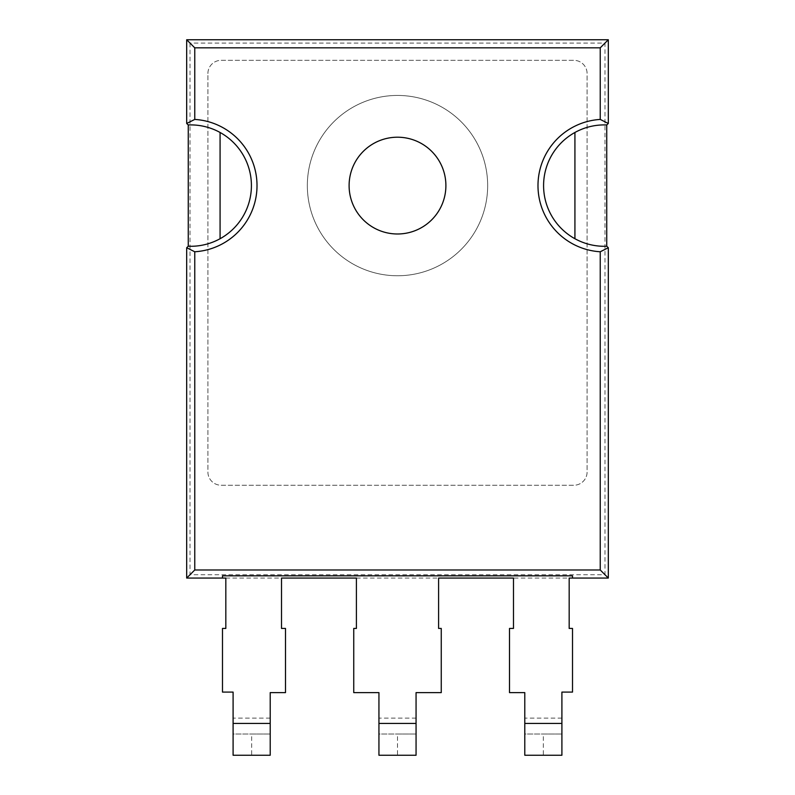 <?xml version="1.0" encoding="UTF-8"?>
<svg xmlns="http://www.w3.org/2000/svg" width="795" height="795" viewBox="0 0 795 795"><rect width="100%" height="100%" fill="white"/><g stroke="black" fill="none" stroke-linecap="round" stroke-linejoin="round"><path stroke-width="0.6" stroke-dasharray="3.98 2.98" d="M397.5 275.756A90.163 90.163 0 0 1 307.337 185.593A90.163 90.163 0 0 1 397.5 95.44A90.163 90.163 0 0 1 487.663 185.593A90.163 90.163 0 0 1 397.5 275.756A90.163 90.163 0 0 1 307.337 185.593A90.163 90.163 0 0 1 397.5 95.44A90.163 90.163 0 0 1 487.663 185.593A90.163 90.163 0 0 1 397.5 275.756M397.5 137.207A48.396 48.396 0 0 0 349.104 185.593A48.396 48.396 0 0 0 397.5 233.988A48.396 48.396 0 0 0 445.896 185.593A48.396 48.396 0 0 0 397.5 137.207M574.924 132.477L574.924 238.729M220.076 132.467L220.076 238.729M543.343 755.25L561.906 755.25L561.906 718.124L524.789 718.124L524.789 734.033L561.906 734.033L543.343 734.033L543.343 755.25L524.789 755.25L524.789 734.033L543.343 734.033M561.906 718.124L561.906 692.087L572.519 692.087L572.519 628.438L569.17 628.438L569.17 578.054L572.519 578.054L572.519 575.828M397.5 755.25L416.063 755.25L416.063 718.124L378.937 718.124L378.937 734.033L416.063 734.033L397.5 734.033L397.5 755.25L378.937 755.25L378.937 734.033L397.5 734.033M416.063 718.124L416.063 692.624L441.255 692.624L441.255 628.438L438.602 628.438L438.602 578.054L569.17 578.054M251.657 755.25L270.211 755.25L270.211 718.124L233.094 718.124L233.094 734.033L270.211 734.033L251.657 734.033L251.657 755.25L233.094 755.25L233.094 734.033L251.657 734.033M270.211 718.124L270.211 692.624L285.494 692.624L285.494 628.438L281.519 628.438L281.519 578.054L356.399 578.054L356.399 628.438L353.745 628.438L353.745 692.624L378.937 692.624L378.937 718.124M190.015 43.089L190.015 574.725L604.985 574.725L604.985 43.089L190.015 43.089L186.686 39.75M207.902 73.577A13.257 13.257 0 0 1 221.159 60.321L573.841 60.321A13.257 13.257 0 0 1 587.098 73.577L587.098 471.991A13.257 13.257 0 0 1 573.841 485.248L221.159 485.248A13.257 13.257 0 0 1 207.902 471.991L207.902 73.577A13.257 13.257 0 0 1 221.159 60.321L573.841 60.321A13.257 13.257 0 0 1 587.098 73.577L587.098 471.991A13.257 13.257 0 0 1 573.841 485.248L221.159 485.248A13.257 13.257 0 0 1 207.902 471.991L207.902 73.577M233.094 718.124L233.094 692.087L222.481 692.087L222.481 628.438L225.83 628.438L225.83 578.054L222.481 578.054L222.481 575.828M225.83 578.054L281.519 578.054M524.789 718.124L524.789 692.624L509.506 692.624L509.506 628.438L513.481 628.438L513.481 578.054M356.399 578.054L438.602 578.054M604.985 43.089L608.314 39.75M604.985 574.725L608.314 578.054M190.015 574.725L186.686 578.054"/><path stroke-width="1.19" d="M397.5 137.207A48.396 48.396 0 0 0 349.104 185.593A48.396 48.396 0 0 0 397.5 233.988A48.396 48.396 0 0 0 445.896 185.593A48.396 48.396 0 0 0 397.5 137.207M186.686 123.463L194.765 119.429A66.293 66.293 0 0 1 257.014 185.593A66.293 66.293 0 0 1 194.765 251.767L186.686 247.732L186.686 578.054L222.481 578.054L222.481 575.828L572.519 575.828L572.519 578.054L608.314 578.054L608.314 247.732L606.744 246.241L606.744 124.954L608.314 123.463L608.314 39.75L186.686 39.75L186.686 123.463L188.256 124.954A60.698 60.698 0 0 1 220.076 238.729L220.076 132.467M608.314 247.732L600.235 251.767A66.293 66.293 0 0 1 537.986 185.593A66.293 66.293 0 0 1 600.235 119.429L608.314 123.463M574.924 238.719A60.698 60.698 0 0 0 606.744 246.241M606.744 124.954A60.698 60.698 0 0 0 574.924 238.729L574.924 132.467M186.686 247.732L188.256 246.241A60.698 60.698 0 0 0 220.076 238.719M561.906 755.25L524.789 755.25L524.789 723.43L561.906 723.43L561.906 755.25M572.519 578.054L569.17 578.054L569.17 628.438L572.519 628.438L572.519 692.087L561.906 692.087L561.906 723.43M416.063 755.25L378.937 755.25L378.937 723.43L416.063 723.43L416.063 755.25M524.789 723.43L524.789 692.624L509.506 692.624L509.506 628.438L513.481 628.438L513.481 578.054L438.602 578.054L438.602 628.438L441.255 628.438L441.255 692.624L416.063 692.624L416.063 723.43M270.211 755.25L233.094 755.25L233.094 723.43L270.211 723.43L270.211 755.25M378.937 723.43L378.937 692.624L353.745 692.624L353.745 628.438L356.399 628.438L356.399 578.054L281.519 578.054L281.519 628.438L285.494 628.438L285.494 692.624L270.211 692.624L270.211 723.43M188.256 246.241L188.256 124.954M600.235 119.429L600.235 47.829L608.314 39.75M194.765 251.767L194.765 569.975L186.686 578.054M222.481 578.054L225.83 578.054L225.83 628.438L222.481 628.438L222.481 692.087L233.094 692.087L233.094 723.43M194.765 569.975L600.235 569.975L608.314 578.054M600.235 47.829L194.765 47.829L186.686 39.75M194.765 47.829L194.765 119.429M600.235 569.975L600.235 251.767"/></g></svg>
